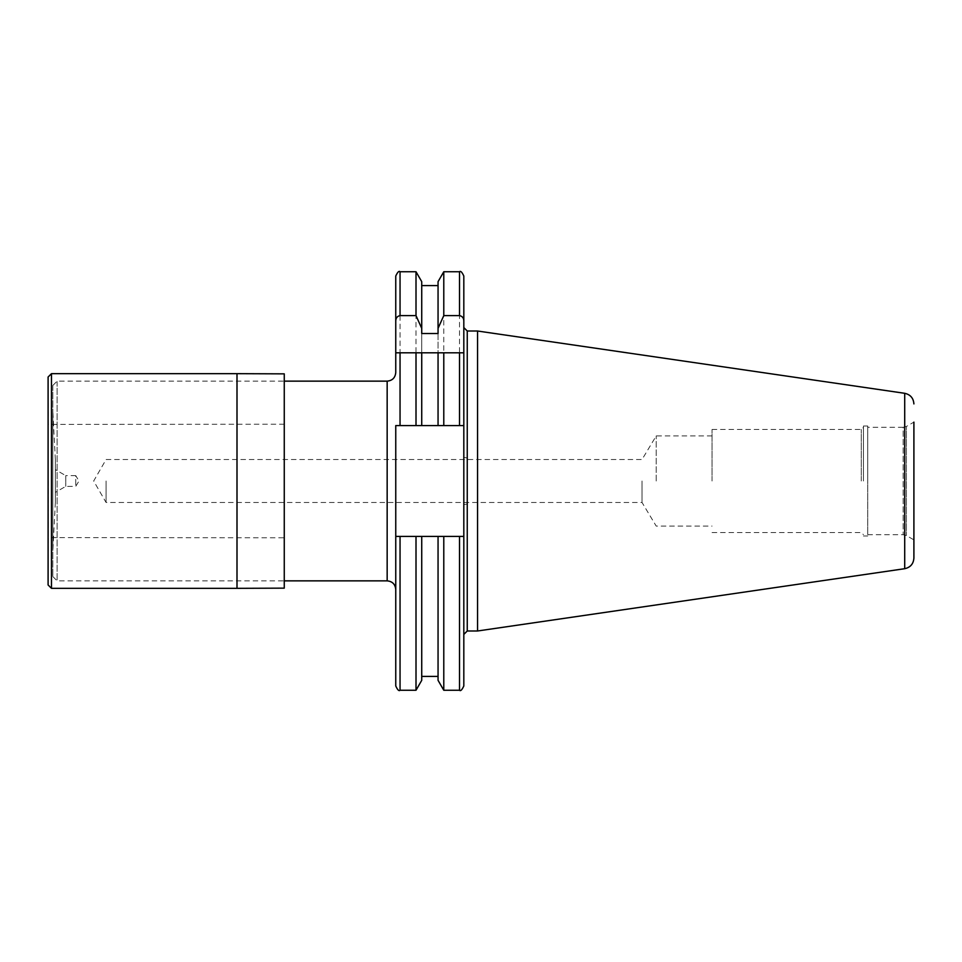<?xml version="1.0" encoding="UTF-8"?>
<svg xmlns="http://www.w3.org/2000/svg" width="962" height="962" viewBox="0 0 962 962"><rect width="100%" height="100%" fill="white"/><g stroke="black" fill="none" stroke-linecap="round" stroke-linejoin="round"><path stroke-width="0.72" stroke-dasharray="4.81 3.61" d="M55.351 502.392L55.351 459.523L55.351 502.392M55.351 469.66L55.351 492.376L55.351 469.624L65.765 475.637L65.765 486.363L65.765 475.637L75.745 475.637L75.745 486.363L75.745 475.637L78.98 481L75.745 486.363L65.765 486.363L55.351 492.376M57.119 381.529L57.119 580.856L57.119 381.529M52.826 385.81L52.826 576.551L52.826 385.81M52.826 550.529L52.826 411.207L52.826 550.529M395.755 276.034L395.755 372.559M463.816 634.427L463.816 425.589L395.755 425.589L395.755 685.966M395.755 352.801L463.816 352.801L463.816 327.573L463.816 457.407L463.816 276.034M438.059 352.801L438.059 425.589L459.523 425.589L443.783 425.589L443.783 271.741M443.783 690.259L443.783 536.411L459.523 536.411L459.523 690.259M438.059 333.525L438.059 425.589L421.729 425.589L438.059 425.589L438.059 281.662M438.059 680.338L438.059 536.411L459.523 536.411M438.059 536.411L438.059 676.406L438.059 536.411L421.729 536.411L421.729 676.406L421.729 536.411L438.059 536.411M421.729 352.801L421.729 333.525M416.005 271.741L416.005 425.589L400.048 425.589L421.729 425.589L421.729 281.662M421.729 680.338L421.729 536.411L416.005 536.411L416.005 690.259M400.048 690.259L400.048 536.411L416.005 536.411L395.755 536.411L463.816 536.411M913.9 558.08L913.9 422.114L913.9 539.886L913.9 422.114L906.384 426.455L906.384 535.545L906.384 426.455L903.162 427.32L903.162 534.68L903.162 427.32L867.736 427.32L867.736 534.68L867.736 427.32M477.561 630.988L477.561 331.012M467.255 630.988L467.255 331.012M867.736 481L867.736 426.034L867.736 481M863.443 481L863.443 426.034L863.443 481M861.291 481L861.291 429.461L861.291 481M712.048 481L712.048 429.461L712.048 481M656.216 481L656.216 435.906L656.216 481M642.027 481L642.027 502.477L642.027 481M467.255 504.064L463.816 504.593L463.816 457.407L467.255 457.936M395.755 425.589L400.048 425.589L400.048 271.741M459.523 271.741L459.523 425.589L463.816 425.589M400.048 536.411L395.755 536.411M106.073 481L106.073 502.477L106.073 481M284.259 373.857L284.259 588.143M284.259 481L284.259 537.782L284.259 481M48.1 481L48.1 584.98L48.1 481M48.244 481L48.244 537.602L48.244 481M387.157 381.144L387.157 580.856M904.713 568.698L904.713 393.302M237.001 588.335L237.001 373.665M51.467 588.335L51.467 373.665M52.826 576.551L57.119 580.856L284.259 580.856M52.826 385.449L57.119 381.144L284.259 381.144M55.351 459.523L52.826 411.207M55.351 502.477L52.826 550.793M867.736 534.68L903.162 534.68L906.384 535.545L913.9 539.886M863.443 535.966L867.736 535.966M863.443 426.034L867.736 426.034M712.048 532.539L861.291 532.539L863.443 534.68M712.048 429.461L861.291 429.461L863.443 427.32M712.048 435.906L656.216 435.906L642.027 459.523L106.073 459.523L93.675 481L106.073 502.477L642.027 502.477L656.216 526.094L712.048 526.094M48.1 584.968L48.244 537.602L284.259 537.782M284.259 424.218L48.244 424.398L48.1 377.032"/><path stroke-width="1.44" d="M284.259 580.856L387.157 580.856L387.157 381.144C392.376 380.639 395.238 377.777 395.755 372.559L395.755 276.034C397.571 272.078 399.002 270.647 400.048 271.741L400.048 315.608L416.005 315.608L421.729 328.355L421.729 333.525L438.059 333.525L438.059 328.355L443.783 315.608L459.523 315.608L459.523 271.741C460.57 270.647 462 272.078 463.816 276.034L463.816 425.589L463.816 352.801L443.783 352.801L443.783 425.589L463.816 425.589L463.816 685.966L463.816 634.427L467.255 630.988L477.561 630.988L477.561 331.012L904.713 393.302L904.713 568.698C910.401 567.424 913.455 563.888 913.9 558.08L913.9 422.114M443.783 690.259L438.059 680.338L438.059 536.411L443.783 536.411L443.783 690.259L459.523 690.259L459.523 536.411L400.048 536.411L400.048 690.259C398.977 691.341 397.546 689.91 395.755 685.966L395.755 425.589L443.783 425.589L438.059 425.589L438.059 352.801L421.729 352.801L421.729 425.589L416.005 425.589L416.005 352.801L400.048 352.801L400.048 425.589L395.755 425.589M438.059 328.355L438.059 281.662L443.783 271.741L443.783 315.608M400.048 271.741L416.005 271.741L421.729 281.662L421.729 328.355M421.729 536.411L421.729 680.338L416.005 690.259L416.005 536.411L421.729 536.411M416.005 271.741L416.005 315.608M443.783 352.801L438.059 352.801M421.729 352.801L416.005 352.801M463.816 425.589L459.523 425.589L459.523 352.801M395.755 536.411L400.048 536.411M459.523 536.411L463.816 536.411M395.755 352.801L400.048 352.801M400.048 315.608C397.21 316.221 395.779 318.037 395.755 321.08M463.816 321.08C463.804 318.049 462.373 316.221 459.523 315.608M284.259 588.143L284.259 373.857L237.001 373.665L237.001 588.335L284.259 588.143M48.1 377.032L48.1 584.968L51.467 588.335L51.467 373.665L48.1 377.02L48.1 584.98M477.561 331.012L467.255 331.012L467.255 630.988M284.259 381.144L387.157 381.144M443.783 271.741L459.523 271.741M421.729 285.594L438.059 285.594M421.729 676.406L438.059 676.406M400.048 690.259L416.005 690.259M904.713 393.302C910.401 394.576 913.455 398.112 913.9 403.92M904.713 568.698L477.561 630.988M459.523 690.259C460.57 691.353 462 689.922 463.816 685.966M467.255 331.012L463.816 327.573M387.157 580.856C392.376 581.361 395.238 584.223 395.755 589.441M237.001 373.665L51.467 373.665M237.001 588.335L51.467 588.335"/></g></svg>
